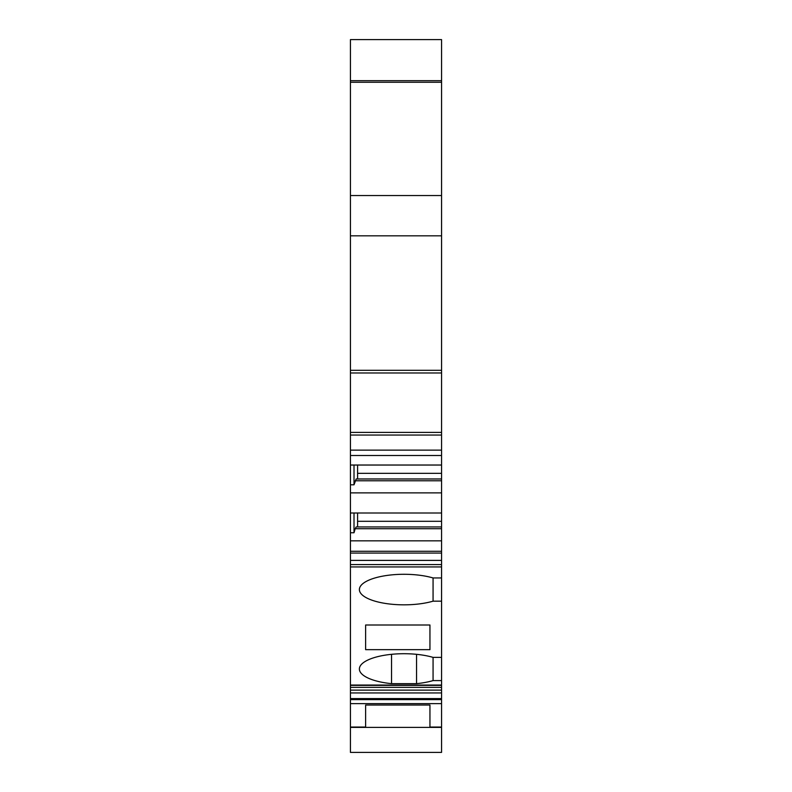 <?xml version="1.0" encoding="UTF-8"?>
<svg xmlns="http://www.w3.org/2000/svg" width="792" height="792" viewBox="0 0 792 792"><rect width="100%" height="100%" fill="white"/><g stroke="black" fill="none" stroke-linecap="round" stroke-linejoin="round"><path stroke-width="1.19" d="M441.56 727.393L441.56 752.4L350.44 752.4L350.44 703.633L441.56 703.633L441.56 727.393L429.947 727.393L429.947 705.038L365.627 705.038L365.627 727.393L350.44 727.393M441.56 82.259L350.44 82.259L350.44 39.6L441.56 39.6L441.56 372.983L350.44 372.983L350.44 235.818L441.56 235.818M441.56 435.055L350.44 435.055L350.44 450.133L441.56 450.133L441.56 372.983M441.56 450.133L441.56 521.304L357.588 521.304M441.56 566.933L350.44 566.933L350.44 685.06L441.56 685.06L441.56 521.304M441.56 685.06L441.56 687.367L350.44 687.367L350.44 685.387L441.56 685.387M441.56 703.633L441.56 687.367M441.56 699.613L350.44 699.613L350.44 703.633M350.44 699.613L350.44 687.367M350.44 566.933L350.44 560.389L441.56 560.389M441.56 553.063L350.44 553.063L350.44 560.389M350.44 553.063L350.44 492.872L441.56 492.872M350.44 450.133L350.44 492.872M350.44 435.055L350.44 372.983M350.44 82.259L350.44 235.818M433.066 577.952L433.066 601.168A44.659 15.276 0 0 1 385.358 603.435A44.659 15.276 0 0 1 359.38 589.555A44.659 15.276 0 0 1 385.358 575.685A44.659 15.276 0 0 1 433.066 577.952L441.56 577.952M441.56 680.595L433.066 680.595L433.066 657.38A44.659 15.276 0 0 0 385.358 655.113A44.659 15.276 0 0 0 359.38 668.992A44.659 15.276 0 0 0 391.535 683.654L391.535 654.331M433.066 680.595A44.659 15.276 0 0 1 416.543 683.654L416.543 654.331M391.535 683.654L416.543 683.654M441.56 657.38L433.066 657.38M441.56 601.168L433.066 601.168M429.947 624.997L365.627 624.997L365.627 649.658L429.947 649.658L429.947 624.997L429.947 649.658M365.627 624.997L365.627 649.658M365.627 727.393L429.947 727.393M350.44 195.555L441.56 195.555M441.56 80.685L350.44 80.685M441.56 551.282L350.44 551.282M350.44 540.837L441.56 540.837M350.44 465.033L441.56 465.033M350.44 512.998L441.56 512.998M441.56 528.719L355.212 528.719L354.014 532.759L354.014 512.998M350.44 532.759L354.014 532.759M350.44 484.803L354.014 484.803L354.014 465.033M355.212 528.719L356.172 526.937L441.56 526.937M357.588 526.937L357.588 512.998M441.56 478.972L356.172 478.972L354.014 484.803M357.588 478.972L357.588 465.033M441.56 480.764L355.212 480.764M441.56 727.066L429.947 727.066M365.627 727.066L350.44 727.066M441.56 690.129L350.44 690.129M441.56 692.941L350.44 692.941M441.56 698.593L350.44 698.593M441.56 370.3L350.44 370.3M441.56 432.382L350.44 432.382M441.56 473.349L357.588 473.349M441.56 564.577L350.44 564.577M350.44 455.489L441.56 455.489"/></g></svg>
